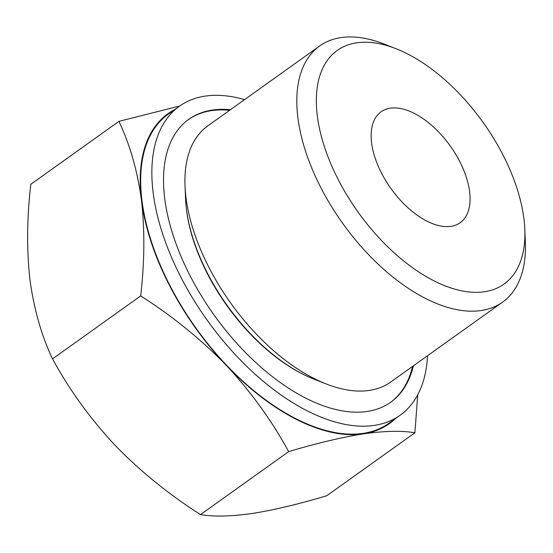 <?xml version="1.0" encoding="UTF-8"?>
<svg xmlns="http://www.w3.org/2000/svg" width="553" height="553" viewBox="0 0 553 553"><rect width="100%" height="100%" fill="white"/><g stroke="black" fill="none" stroke-linecap="round" stroke-linejoin="round"><path stroke-width="0.83" d="M118.923 121.356L30.788 184.315C26.876 218.145 26.606 250.025 29.98 279.942C34.01 309.369 41.537 335.685 52.542 358.876C69.243 389.637 90.008 418.372 114.851 445.089C140.338 471.308 168.893 494.479 200.525 514.594C213.589 516.855 230.732 516.495 251.954 513.523C273.866 510.053 298.8 504.129 326.754 495.751L414.888 432.792C401.831 430.531 384.688 430.891 363.466 433.863C341.547 437.333 316.62 443.257 288.666 451.635C271.972 420.881 251.2 392.146 226.364 365.429C200.877 339.203 172.315 316.033 140.683 295.917C144.596 262.087 144.865 230.207 141.492 200.29C137.455 170.863 129.934 144.547 118.923 121.356L179.614 106.017M417.722 394.801L414.888 432.792M395.519 418.531A190.46 102.056 -125.5 0 1 363.466 433.863A190.46 102.056 -125.5 0 1 226.364 365.429A190.46 102.056 -125.5 0 1 141.492 200.29A190.46 102.056 -125.5 0 1 174.796 109.535M484.573 291.735A143.545 76.915 -125.5 0 1 326.692 153.333A143.545 76.915 -125.5 0 1 395.851 48.636A143.545 76.915 -125.5 0 1 524.811 229.17A143.545 76.915 -125.5 0 1 484.573 291.735M524.811 229.17L525.35 241.924A157.377 84.326 -125.5 0 1 502.587 302.125A157.377 84.326 -125.5 0 1 481.234 310.516A157.377 84.326 -125.5 0 1 330.929 205.598A157.377 84.326 -125.5 0 1 319.634 46.003A157.377 84.326 -125.5 0 1 383.962 43.991L395.851 48.636M450.965 226.336A68.123 36.498 -125.5 0 1 385.904 180.921A68.123 36.498 -125.5 0 1 381.017 111.844A68.123 36.498 -125.5 0 1 450.315 146.061A68.123 36.498 -125.5 0 1 460.207 222.707A68.123 36.498 -125.5 0 1 450.965 226.336M427.545 355.724A189.866 101.738 -125.5 0 1 400.116 415.248L388.959 423.218A189.866 101.738 -125.5 0 1 363.203 433.345A189.866 101.738 -125.5 0 1 181.854 306.763A189.866 101.738 -125.5 0 1 168.236 114.222L179.393 106.252A189.866 101.738 -125.5 0 1 244.592 99.609M400.116 415.248A189.866 101.738 -125.5 0 1 374.36 425.375A189.866 101.738 -125.5 0 1 193.018 298.793A189.866 101.738 -125.5 0 1 179.393 106.252M413.388 365.837A173.794 93.125 -125.5 0 1 390.777 402.169A173.794 93.125 -125.5 0 1 367.206 411.439A173.794 93.125 -125.5 0 1 201.209 295.572A173.794 93.125 -125.5 0 1 188.739 119.33A173.794 93.125 -125.5 0 1 230.435 109.722M188.331 119.621A173.794 93.125 -125.5 0 1 229.619 110.31M412.566 366.425A173.794 93.125 -125.5 0 1 390.37 402.46M306.68 376.005A142.252 76.224 -125.5 0 1 186.216 207.368M502.587 302.125L390.736 382.019A157.377 84.326 -125.5 0 1 369.39 390.411A157.377 84.326 -125.5 0 1 326.408 384.031L314.519 379.393A143.545 76.915 -125.5 0 1 185.559 198.852L185.02 186.098A157.377 84.326 -125.5 0 1 207.783 125.904L319.634 46.003M326.408 384.031A157.377 84.326 -125.5 0 1 185.02 186.098M288.666 451.635L200.525 514.594M140.683 295.917L52.542 358.876"/></g></svg>

